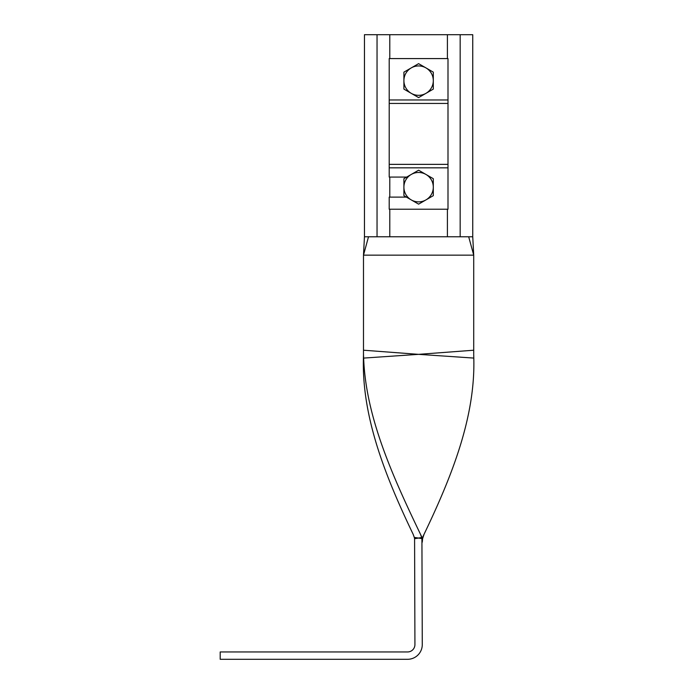 <?xml version="1.0" encoding="UTF-8"?>
<svg xmlns="http://www.w3.org/2000/svg" width="694" height="694" viewBox="0 0 694 694"><rect width="100%" height="100%" fill="white"/><g stroke="black" fill="none" stroke-linecap="round" stroke-linejoin="round"><path stroke-width="1.04" d="M460.165 236.775L472.744 236.775L472.744 34.7L460.165 34.7L460.165 236.775L364.454 236.775L364.454 34.7L460.165 34.7M421.926 538.613L422.273 644.605A14.695 14.695 0 0 1 407.578 659.3L220.198 659.3L220.198 651.952L407.578 651.952A7.348 7.348 0 0 0 414.925 644.605L414.587 538.674L418.603 538.058L421.926 538.613L421.666 537.494L418.603 538.058L414.301 537.434L413.164 534.311C384.988 475.572 361.817 416.825 363.404 358.078L363.491 354.348L363.639 358.087L418.603 354.348L473.802 358.078L473.716 354.348M473.802 358.078C475.39 416.825 452.21 475.572 424.034 534.311L422.273 538.067L420.512 534.319L421.666 537.494M422.273 538.015L422.273 542.179L422.611 538.674L424.034 534.311M363.639 358.087C365.807 416.834 392.301 475.581 420.512 534.319M414.587 538.674L414.301 537.434M363.491 350.21L363.491 255.149L473.716 255.149L473.716 350.218L418.603 354.348L363.491 350.21L363.474 354.912M363.491 353.723L363.509 354.972M363.491 353.775L363.491 354.348M473.716 353.793L473.716 350.218M368.523 236.775L363.491 255.149L364.454 236.775L472.744 236.775L473.716 255.149L468.684 236.775M406.415 197.113L389.204 197.113L389.204 209.224L447.994 209.224L447.994 167.827L389.204 167.827L389.204 177.074L406.71 177.074M389.204 167.827L389.204 58.582L447.994 58.582L447.994 99.979L389.204 99.979M447.994 167.827L447.994 99.979M425.951 67.899L433.299 72.141L433.299 80.625A14.695 14.695 0 0 0 411.256 67.899L418.603 63.657L425.951 67.899M433.299 89.11L425.951 93.352A14.695 14.695 0 0 0 433.299 80.625L433.299 89.11M418.603 97.594L411.256 93.352A14.695 14.695 0 0 0 425.951 93.352L418.603 97.594M403.908 80.625L403.908 72.141L411.256 67.899A14.695 14.695 0 0 0 411.256 93.352L403.908 89.11L403.908 80.625M425.951 174.446L433.299 178.688L433.299 187.172A14.695 14.695 0 0 0 411.256 174.446L418.603 170.203L425.951 174.446M433.299 195.665L425.951 199.907A14.695 14.695 0 0 0 433.299 187.172L433.299 195.665M418.603 204.149L411.256 199.907A14.695 14.695 0 0 0 425.951 199.907L418.603 204.149M403.908 187.172L403.908 178.688L411.256 174.446A14.695 14.695 0 0 0 411.256 199.907L403.908 195.665L403.908 187.172M447.404 34.7L447.404 58.582M447.404 209.224L447.404 236.775M389.794 34.7L389.794 58.582M389.794 177.074L389.794 197.113M389.794 209.224L389.794 236.775M377.042 34.7L377.042 236.775M447.994 103.432L389.204 103.432M447.994 164.365L389.204 164.365"/></g></svg>
